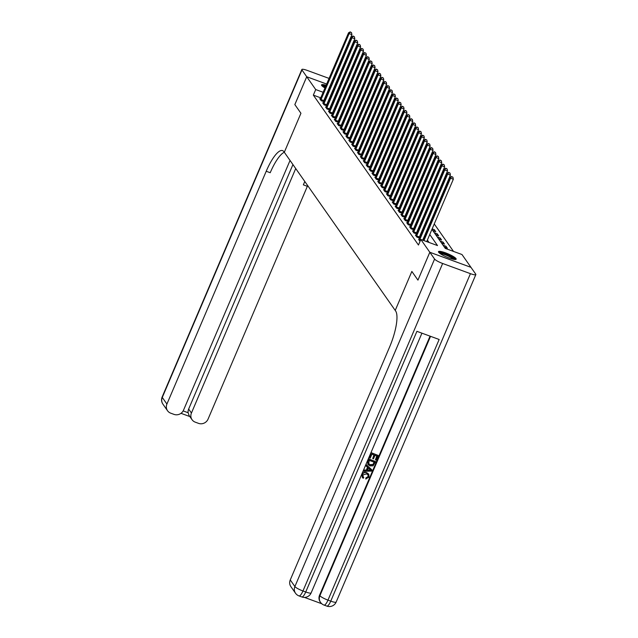 <?xml version="1.0" encoding="UTF-8"?>
<svg xmlns="http://www.w3.org/2000/svg" width="638" height="638" viewBox="0 0 638 638"><rect width="100%" height="100%" fill="white"/><g stroke="black" fill="none" stroke-linecap="round" stroke-linejoin="round"><path stroke-width="0.96" d="M438.641 252.241A9.602 1.731 -156.9 0 1 438.481 251.651A9.602 1.731 -156.9 0 1 446.744 253.31A9.602 1.731 -156.9 0 1 455.987 258.589A9.602 1.731 -156.9 0 1 456.146 259.188A9.602 1.731 -156.9 0 1 447.884 257.521A9.602 1.731 -156.9 0 1 438.641 252.241M325.013 87.964A9.602 1.731 -156.9 0 1 321.696 85.484A9.602 1.731 -156.9 0 1 321.536 84.894A9.602 1.731 -156.9 0 1 326.162 85.285M329.766 86.545A9.602 1.731 -156.9 0 1 330.205 86.72M333.682 88.283A9.602 1.731 -156.9 0 1 334.105 88.499M349.704 94.432L350.023 94.887M352.599 98.563L352.918 99.018M355.494 102.694L355.821 103.149M453.522 251.428L434.255 223.946M431.671 220.269L431.352 219.815M428.776 216.138L428.457 215.684M425.881 212.007L425.562 211.553M422.986 207.876L422.659 207.422M420.083 203.745L419.764 203.291M417.188 199.614L416.869 199.16M414.293 195.483L413.966 195.029M411.39 191.352L411.071 190.898M408.495 187.221L408.176 186.767M405.601 183.09L405.274 182.635M402.698 178.959L402.379 178.496M399.803 174.828L399.484 174.365M396.908 170.689L396.581 170.234M394.005 166.558L393.686 166.103M391.11 162.427L390.791 161.972M388.215 158.296L387.888 157.841M385.312 154.165L384.993 153.71M382.417 150.034L382.098 149.579M379.522 145.903L379.203 145.448M376.619 141.772L376.3 141.317M373.724 137.641L373.405 137.186M370.83 133.509L370.511 133.055M367.927 129.378L367.608 128.924M365.032 125.247L364.713 124.785M362.137 121.116L361.818 120.654M359.234 116.977L358.915 116.523M356.339 112.846L356.02 112.392M431.942 229.369L445.292 248.413L461.976 254.522L470.956 267.33L429.813 252.265L420.833 239.457L437.509 245.566L429.749 234.497M337.008 92.63A9.602 1.731 -156.9 0 1 336.529 92.534M332.837 91.473A9.602 1.731 -156.9 0 1 332.39 91.314M328.857 89.886A9.602 1.731 -156.9 0 1 328.426 89.695M353.037 109.664L352.591 109.505M349.01 108.189L348.563 108.029M347.957 109.441L348.276 109.896M348.109 109.09L348.555 109.25M350.852 113.572L351.179 114.027M351.004 113.221L351.45 113.381M353.755 117.703L354.074 118.158M353.907 117.352L354.345 117.512M356.65 121.834L356.969 122.297M356.801 121.483L357.248 121.651M359.545 125.965L359.872 126.428M359.696 125.614L360.143 125.782M362.448 130.104L362.767 130.559M362.599 129.745L363.038 129.913M365.343 134.235L365.662 134.69M365.494 133.876L365.941 134.044M368.238 138.366L368.557 138.821M368.389 138.007L368.836 138.175M371.141 142.497L371.46 142.952M371.292 142.146L371.731 142.306M374.035 146.628L374.354 147.083M374.187 146.277L374.634 146.437M376.93 150.759L377.249 151.214M377.082 150.409L377.529 150.568M379.833 154.89L380.152 155.345M379.985 154.54L380.423 154.699M382.728 159.022L383.047 159.476M382.88 158.671L383.326 158.83M385.623 163.153L385.942 163.607M385.775 162.802L386.221 162.961M388.526 167.284L388.845 167.738M388.678 166.933L389.116 167.092M391.421 171.415L391.74 171.877M391.572 171.064L392.019 171.223M394.316 175.546L394.635 176.008M394.467 175.195L394.914 175.362M397.219 179.685L397.538 180.139M397.37 179.326L397.809 179.493M400.114 183.816L400.433 184.27M400.265 183.457L400.712 183.624M403.009 187.947L403.328 188.401M403.16 187.588L403.607 187.755M405.912 192.078L406.231 192.532M406.063 191.719L406.502 191.886M408.806 196.209L409.125 196.663M408.958 195.858L409.405 196.018M411.701 200.34L412.02 200.795M411.853 199.989L412.3 200.149M414.604 204.471L414.923 204.926M414.756 204.12L415.194 204.28M417.499 208.602L417.818 209.057M417.651 208.251L418.097 208.411M420.394 212.733L420.713 213.188M420.546 212.382L420.992 212.542M423.297 216.864L423.616 217.319M423.449 216.513L423.887 216.673M426.192 220.995L426.511 221.45M426.344 220.644L426.79 220.804M429.087 225.126L429.406 225.589M429.238 224.775L429.685 224.943M431.99 229.265L432.995 230.693L435.77 231.714L434.382 229.728L432.133 228.906M434.502 232.846L435.89 234.824L438.673 235.845L437.277 233.859L434.502 232.846M437.397 236.977L438.785 238.955L441.568 239.976L440.172 237.99L437.397 236.977M440.292 241.108L441.687 243.094L444.463 244.107L443.075 242.121L440.292 241.108M443.195 245.239L444.582 247.225L447.366 248.238L445.97 246.26L443.195 245.239M320.794 97.861L313.338 95.126L418.456 245.024L420.833 239.457M429.063 242.472L427.38 240.071M424.796 236.395L424.477 235.94M421.901 232.264L421.582 231.809M419.006 228.133L418.688 227.67M416.104 224.002L415.785 223.539M413.209 219.863L412.89 219.408M410.314 215.732L409.995 215.277M407.411 211.601L407.092 211.146M404.516 207.47L404.197 207.015M401.621 203.339L401.302 202.884M398.718 199.208L398.399 198.753M395.823 195.076L395.504 194.622M392.928 190.945L392.609 190.491M390.025 186.814L389.706 186.36M387.13 182.683L386.811 182.229M384.236 178.552L383.916 178.09M381.333 174.421L381.014 173.959M378.438 170.282L378.119 169.828M375.543 166.151L375.224 165.697M372.64 162.02L372.321 161.566M369.745 157.889L369.426 157.434M366.85 153.758L366.531 153.303M363.947 149.627L363.628 149.172M361.052 145.496L360.733 145.041M358.157 141.365L357.838 140.91M355.254 137.234L354.935 136.779M352.359 133.103L352.04 132.648M349.464 128.972L349.146 128.517M346.562 124.841L346.243 124.378M343.667 120.71L343.348 120.247M340.772 116.571L340.453 116.116M337.877 112.44L337.55 111.985M334.974 108.308L334.655 107.854M332.079 104.177L331.76 103.723M328.857 100.812L328.411 100.652M324.822 99.337L324.383 99.169M320.332 98.922L319.774 98.715L321.169 100.7L323.825 101.673M323.857 101.594L323.57 101.179M323.235 103.053L322.676 102.846L324.064 104.831L326.728 105.804M326.76 105.725L326.465 105.31M326.13 107.184L325.571 106.977L326.959 108.962L329.623 109.935M329.655 109.856L329.368 109.441M329.025 111.315L328.466 111.108L329.862 113.093L332.518 114.066M332.55 113.987L332.262 113.572M331.927 115.446L331.369 115.247L332.757 117.225L335.421 118.197M335.452 118.118L335.157 117.703M334.822 119.577L334.264 119.378L335.652 121.356L338.315 122.329M338.347 122.257L338.06 121.834M337.717 123.708L337.159 123.509L338.555 125.487L341.21 126.46M341.242 126.388L340.955 125.973M340.62 127.839L340.062 127.64L341.45 129.618L344.113 130.599M344.145 130.519L343.85 130.104M343.515 131.978L342.957 131.771L344.345 133.757L347.008 134.73M347.04 134.65L346.753 134.235M346.41 136.109L345.852 135.902L347.247 137.888L349.903 138.861M349.935 138.781L349.648 138.366M349.313 140.24L348.755 140.033L350.142 142.019L352.806 142.992M352.838 142.912L352.543 142.497M352.208 144.371L351.65 144.164L353.037 146.15L355.701 147.123M355.733 147.043L355.446 146.628M355.103 148.502L354.545 148.295L355.94 150.281L358.596 151.254M358.628 151.174L358.341 150.759M358.006 152.634L357.447 152.426L358.835 154.412L361.499 155.385M361.531 155.305L361.236 154.89M360.901 156.765L360.342 156.557L361.73 158.543L364.394 159.516M364.426 159.436L364.139 159.022M363.796 160.896L363.237 160.688L364.633 162.674L367.289 163.647M367.321 163.567L367.033 163.153M366.698 165.027L366.14 164.819L367.528 166.805L370.192 167.778M370.223 167.698L369.928 167.284M369.593 169.158L369.035 168.958L370.423 170.936L373.086 171.909M373.118 171.829L372.831 171.415M372.488 173.289L371.93 173.089L373.326 175.067L375.981 176.04M376.013 175.968L375.726 175.546M375.391 177.42L374.833 177.22L376.221 179.198L378.876 180.179M378.916 180.099L378.621 179.685M378.286 181.551L377.728 181.352L379.116 183.329L381.779 184.31M381.811 184.23L381.524 183.816M381.181 185.69L380.623 185.483L382.018 187.468L384.674 188.441M384.706 188.362L384.419 187.947M384.084 189.821L383.526 189.614L384.913 191.599L387.569 192.572M387.609 192.493L387.314 192.078M386.979 193.952L386.421 193.745L387.808 195.73L390.472 196.703M390.504 196.624L390.217 196.209M389.874 198.083L389.316 197.876L390.711 199.861L393.367 200.834M393.399 200.755L393.112 200.34M392.777 202.214L392.211 202.007L393.606 203.993L396.262 204.965M396.302 204.886L396.007 204.471M395.672 206.345L395.113 206.138L396.501 208.124L399.165 209.097M399.197 209.017L398.902 208.602M398.567 210.476L398.008 210.269L399.404 212.255L402.06 213.228M402.092 213.148L401.804 212.733M401.469 214.607L400.903 214.4L402.299 216.386L404.955 217.359M404.994 217.279L404.699 216.864M404.364 218.738L403.806 218.539L405.194 220.517L407.857 221.49M407.889 221.41L407.594 220.995M407.259 222.869L406.701 222.67L408.097 224.648L410.752 225.621M410.784 225.549L410.497 225.126M410.162 227L409.596 226.801L410.992 228.779L413.647 229.752M413.687 229.68L413.392 229.265M413.057 231.131L412.499 230.932L413.887 232.91L416.55 233.891M416.582 233.811L416.287 233.396M415.952 235.27L415.394 235.063L416.789 237.049L419.445 238.022M419.477 237.942L419.19 237.527M418.855 239.402L420.043 241.308M417.954 280.122L411.853 271.437L395.225 310.427L283.886 151.669A30.776 8.43 -69.9 0 0 282.594 150.616A30.776 8.43 -69.9 0 0 266.213 171.255L166.917 404.053A7.385 6.978 145 0 0 167.539 410.736A7.385 6.978 145 0 0 170.737 413.185L174.014 414.381A7.385 6.978 145 0 0 183.537 410.138L290.043 160.441M294.852 104.6L306.726 76.751L326.68 84.056L306.719 76.735L294.836 104.584L300.937 113.277L294.836 104.584M330.269 85.372L330.715 85.532L330.269 85.356M334.296 86.848L334.743 87.007L334.304 86.832M338.331 88.323L338.77 88.483L338.331 88.307M342.359 89.798L342.805 89.958L342.367 89.783M346.386 91.274L346.833 91.433L346.394 91.258M434.582 259.06A7.385 1.332 23.1 0 0 442.644 263.486L302.954 590.971A7.385 1.332 -156.9 0 1 294.892 586.545A7.385 6.978 145 0 0 295.522 593.228L290.88 586.617A7.385 6.978 -35 0 1 290.258 579.934L294.892 586.545L434.582 259.06L429.829 252.281L417.946 280.13L429.813 252.265M313.338 95.126L315.714 89.559L306.726 76.751M284.309 152.259L300.937 113.277L284.309 152.259A30.776 8.43 -69.9 0 0 270.217 172.715L266.213 171.255M331.234 95.245L330.787 95.078M327.198 93.77L326.752 93.603M323.171 92.287L315.714 89.559M427.173 230.82L426.854 230.366M424.278 226.689L423.959 226.235M421.383 222.558L421.056 222.104M418.48 218.427L418.161 217.973M415.585 214.296L415.266 213.842M412.69 210.165L412.363 209.711M409.787 206.034L409.468 205.58M406.892 201.903L406.573 201.448M403.998 197.772L403.671 197.317M401.095 193.641L400.776 193.186M398.2 189.51L397.881 189.047M395.305 185.379L394.986 184.916M392.402 181.24L392.083 180.785M389.507 177.109L389.188 176.654M386.612 172.978L386.293 172.523M383.709 168.847L383.39 168.392M380.814 164.716L380.495 164.261M377.919 160.585L377.6 160.13M375.016 156.454L374.697 155.999M372.121 152.322L371.802 151.868M369.227 148.191L368.908 147.737M366.324 144.06L366.005 143.606M363.429 139.929L363.11 139.467M360.534 135.798L360.215 135.336M357.631 131.659L357.312 131.205M354.736 127.528L354.417 127.074M351.841 123.397L351.522 122.943M348.938 119.266L348.619 118.812M346.043 115.135L345.724 114.681M343.148 111.004L342.829 110.549M340.245 106.873L339.926 106.418M337.35 102.742L337.031 102.287M334.456 98.611L334.137 98.156M342.12 101.29L342.439 101.745M345.014 105.422L345.333 105.876M347.909 109.553L348.228 110.007M350.812 113.684L351.131 114.138M353.707 117.815L354.026 118.269M356.602 121.946L356.921 122.4M359.505 126.077L359.824 126.531M362.4 130.208L362.719 130.662M365.295 134.339L365.614 134.793M368.198 138.47L368.517 138.932M371.093 142.601L371.412 143.064M373.988 146.74L374.307 147.195M376.891 150.871L377.21 151.326M379.785 155.002L380.104 155.457M382.68 159.133L382.999 159.588M385.583 163.264L385.902 163.719M388.478 167.395L388.797 167.85M391.373 171.526L391.692 171.981M394.276 175.657L394.595 176.112M397.171 179.788L397.49 180.243M400.066 183.919L400.385 184.374M402.961 188.05L403.288 188.513M405.864 192.182L406.183 192.644M408.759 196.321L409.078 196.775M411.654 200.452L411.981 200.906M414.556 204.583L414.875 205.037M417.451 208.714L417.77 209.168M420.346 212.845L420.673 213.299M423.249 216.976L423.568 217.43M426.144 221.107L426.463 221.561M429.039 225.238L429.366 225.692M355.414 104.098L354.967 103.93M351.379 102.622L350.94 102.455M347.351 101.147L346.905 100.979M343.324 99.672L342.877 99.504M445.428 247.528L445.97 246.26M442.533 243.397L443.075 242.121M439.63 239.266L440.172 237.99M436.735 235.135L437.277 233.859M433.84 231.004L434.382 229.728M321.002 99.56L323.777 100.581L351.905 34.635L349.13 33.623L320.786 100.158M350.406 32.227L351.514 32.634L350.174 31.9L349.13 33.623L348.547 32.793L320.156 99.257M323.777 100.581L323.458 101.538M351.905 34.635L351.514 32.634M350.174 31.9L348.547 32.793M323.897 103.699L326.68 104.712L354.8 38.774L352.024 37.754L323.689 104.297M353.3 36.366L354.409 36.773L353.069 36.031L352.024 37.754L351.442 36.924L323.051 103.388M326.68 104.712L326.361 105.669M354.8 38.774L354.409 36.773M353.069 36.031L351.442 36.924M326.792 107.83L329.575 108.843L357.703 42.905L354.919 41.885L326.584 108.428M356.195 40.497L357.312 40.904L355.964 40.162L354.919 41.885L354.345 41.055L325.946 107.519M329.575 108.843L329.256 109.8M357.703 42.905L357.312 40.904M355.964 40.162L354.345 41.055M329.694 111.961L332.47 112.974L360.598 47.037L357.822 46.016L329.479 112.559M359.098 44.628L360.207 45.035L358.867 44.293L357.822 46.016L357.24 45.186L328.849 111.65M332.47 112.974L332.151 113.931M360.598 47.037L360.207 45.035M358.867 44.293L357.24 45.186M332.589 116.092L335.365 117.105L363.493 51.168L360.717 50.147L332.382 116.69M361.993 48.759L363.102 49.166L361.762 48.424L360.717 50.147L360.135 49.325L331.744 115.781M335.365 117.105L335.046 118.062M363.493 51.168L363.102 49.166M361.762 48.424L360.135 49.325M322.397 86.21A8.31 1.499 -156.9 0 1 322.708 86.058A8.31 1.499 -156.9 0 1 325.667 86.441M329.296 87.653A8.31 1.499 -156.9 0 1 329.734 87.829M333.211 89.4A8.31 1.499 -156.9 0 1 333.626 89.615M333.347 90.285A7.696 1.388 23.1 0 0 332.924 90.07M329.455 88.483A7.696 1.388 23.1 0 0 329.009 88.315M325.372 87.127A7.696 1.388 23.1 0 0 323.227 86.84M337.438 91.617A9.538 1.723 23.1 0 0 337.039 91.33M333.722 89.4A9.538 1.723 23.1 0 0 333.299 89.184M329.822 87.621A9.538 1.723 23.1 0 0 329.383 87.446M325.771 86.186A9.538 1.723 23.1 0 0 321.719 85.524M439.343 252.967A8.31 1.499 -156.9 0 1 444.71 253.844A8.31 1.499 -156.9 0 1 452.653 257.577A8.31 1.499 -156.9 0 1 454.599 259.475M453.57 259.315A7.696 1.388 23.1 0 0 451.991 258.039A7.696 1.388 23.1 0 0 440.172 253.597M455.564 259.483A9.538 1.723 23.1 0 0 453.498 257.76A9.538 1.723 23.1 0 0 438.665 252.273M333.116 79.894L332.677 79.726M329.088 78.418L307.245 70.419A7.385 1.332 23.1 0 0 301.846 69.502A7.385 1.332 23.1 0 0 301.965 69.957L306.719 76.735M343.906 86.162L344.225 86.624M346.801 90.301L347.128 90.755M340.963 83.355A7.385 1.332 23.1 0 0 340.548 83.115M337.119 81.425A7.385 1.332 23.1 0 0 336.689 81.241M295.721 168.536L191.432 413.033A7.385 6.978 145 0 0 192.054 419.716A7.385 6.978 145 0 0 195.252 422.157L198.538 423.361A7.385 6.978 145 0 0 208.06 419.118L307.356 186.312A30.776 8.43 -69.9 0 1 307.675 185.578M304.836 181.535A30.776 8.43 -69.9 0 0 303.353 184.845L304.789 181.471M183.154 410.92L188.122 412.73A7.385 6.978 -35 0 1 188.649 409.062L191.432 413.033M292.938 164.572L188.649 409.062M188.122 412.73L189.095 415.49L192.054 419.716M363.006 476.626L363.827 477.423L363.205 478.285L362.336 477.447L361.961 474.481C363.014 472.495 364.617 471.889 366.754 472.654L368.708 474.122M362.248 477.312L361.961 474.481M362.145 474.744C363.205 472.758 364.8 472.152 366.938 472.918L368.804 474.257L368.995 477.232L365.773 478.835L365.973 477.814L368.062 476.642L368.022 474.816M366.005 465.939L366.244 464.671L371.787 469.767L371.515 471.099L363.716 471.307L364.139 470.31L366.515 470.302L367.727 467.447L366.005 465.939L366.427 464.935L371.97 470.031M363.716 471.307L363.955 470.046L366.332 470.039L367.512 467.263M375.415 459.87L377.018 456.106L374.969 455.349L373.469 458.866L372.704 458.586L374.195 455.069L371.89 454.224L370.207 458.164L369.25 457.621L371.332 452.733L378.19 455.444L376.181 460.157L375.415 459.87L376.763 456.01M372.704 458.586L373.94 454.974M304.422 597.391L321.759 603.739M295.522 593.228A7.385 7.385 0 0 0 299.031 595.924A7.385 2.026 110.1 0 0 302.954 590.971L305.738 591.984L416.917 331.337L439.151 339.48L327.972 600.127A7.385 1.332 -156.9 0 1 319.909 595.701A7.385 6.978 145 0 0 320.539 602.384L320.188 601.889A7.385 6.978 -35 0 1 319.566 595.206L319.909 595.701L430.546 336.33M430.06 336.146L319.566 595.206M367.839 464.352L367.679 461.298L368.708 458.905L375.559 461.609L373.094 465.844L369.92 465.884L367.927 464.488L367.871 461.561L368.892 459.169L375.559 461.609M417.946 280.13L411.853 271.437L395.225 310.427L395.64 311.017A30.776 8.43 110.1 0 1 389.555 347.128L290.258 579.934M442.644 263.486L470.437 273.662A7.385 1.332 23.1 0 0 475.844 274.579A7.385 1.332 23.1 0 0 475.717 274.117L470.964 267.346L429.829 252.281M369.442 457.885L371.332 452.733M371.523 452.996L378.19 455.444M368.469 463.523L370.343 464.95L373.206 464.679L374.386 462.271L369.258 460.397L368.628 463.81M368.286 463.26L370.152 464.687L373.015 464.416L374.131 462.175M369.936 469.377L368.381 468.013L367.408 470.294L370.973 470.286L369.936 469.377M367.52 470.031L370.79 470.023M365.957 479.098L366.156 478.085L368.246 476.905L368.126 474.951L366.539 473.859L362.958 474.943L363.094 476.761L363.827 477.423M335.484 120.223L338.268 121.244L366.395 55.299L363.612 54.278L335.277 120.821M364.888 52.89L366.005 53.297L364.657 52.555L363.612 54.278L363.03 53.456L334.639 119.912M338.268 121.244L337.949 122.201M366.395 55.299L366.005 53.297M364.657 52.555L363.03 53.456M338.387 124.354L341.163 125.375L369.29 59.43L366.507 58.409L338.172 124.952M367.791 57.021L368.9 57.428L367.56 56.686L366.507 58.409L365.933 57.587L337.542 124.043M341.163 125.375L340.844 126.332M369.29 59.43L368.9 57.428M367.56 56.686L365.933 57.587M341.282 128.485L344.057 129.506L372.185 63.561L369.41 62.54L341.075 129.083M370.686 61.152L371.794 61.559L370.455 60.825L369.41 62.54L368.828 61.719L340.437 128.174M344.057 129.506L343.738 130.463M372.185 63.561L371.794 61.559M370.455 60.825L368.828 61.719M344.177 132.616L346.96 133.637L375.088 67.692L372.305 66.671L343.97 133.214M373.581 65.283L374.697 65.69L373.35 64.956L372.305 66.671L371.723 65.85L343.332 132.305M346.96 133.637L346.641 134.594M375.088 67.692L374.697 65.69M373.35 64.956L371.723 65.85M347.08 136.747L349.855 137.768L377.983 71.823L375.2 70.81L346.865 137.345M376.484 69.414L377.592 69.821L376.253 69.087L375.2 70.81L374.626 69.981L346.235 136.436M349.855 137.768L349.536 138.725M377.983 71.823L377.592 69.821M376.253 69.087L374.626 69.981M349.975 140.878L352.75 141.899L380.878 75.954L378.103 74.941L349.768 141.477M379.379 73.545L380.487 73.952L379.147 73.218L378.103 74.941L377.521 74.112L349.13 140.567M352.75 141.899L352.431 142.856M380.878 75.954L380.487 73.952M379.147 73.218L377.521 74.112M352.87 145.009L355.653 146.03L383.781 80.085L380.998 79.072L352.662 145.608M382.274 77.677L383.39 78.083L382.042 77.35L380.998 79.072L380.415 78.243L352.024 144.698M355.653 146.03L355.334 146.987M383.781 80.085L383.39 78.083M382.042 77.35L380.415 78.243M355.773 149.14L358.548 150.161L386.676 84.216L383.893 83.203L355.557 149.739M385.177 81.808L386.285 82.214L384.945 81.481L383.893 83.203L383.318 82.374L354.927 148.837M358.548 150.161L358.229 151.118M386.676 84.216L386.285 82.214M384.945 81.481L383.318 82.374M358.668 153.279L361.443 154.292L389.571 88.347L386.795 87.334L358.46 153.87M388.071 85.939L389.18 86.353L387.84 85.612L386.795 87.334L386.213 86.505L357.822 152.968M361.443 154.292L361.124 155.249M389.571 88.347L389.18 86.353M387.84 85.612L386.213 86.505M361.563 157.411L364.346 158.423L392.474 92.486L389.69 91.465L361.355 158.009M390.966 90.078L392.083 90.484L390.735 89.743L389.69 91.465L389.108 90.636L360.717 157.1M364.346 158.423L364.027 159.38M392.474 92.486L392.083 90.484M390.735 89.743L389.108 90.636M364.465 161.542L367.241 162.554L395.369 96.617L392.585 95.596L364.25 162.14M393.869 94.209L394.978 94.615L393.638 93.874L392.585 95.596L392.011 94.767L363.62 161.231M367.241 162.554L366.922 163.511M395.369 96.617L394.978 94.615M393.638 93.874L392.011 94.767M367.36 165.673L370.136 166.685L398.264 100.748L395.488 99.727L367.153 166.271M396.764 98.34L397.873 98.746L396.533 98.005L395.488 99.727L394.906 98.898L366.515 165.362M370.136 166.685L369.817 167.642M398.264 100.748L397.873 98.746M396.533 98.005L394.906 98.898M370.255 169.804L373.039 170.817L401.166 104.879L398.383 103.858L370.048 170.402M399.659 102.471L400.776 102.877L399.428 102.136L398.383 103.858L397.801 103.037L369.41 169.493M373.039 170.817L372.72 171.774M401.166 104.879L400.776 102.877M399.428 102.136L397.801 103.037M373.158 173.935L375.934 174.956L404.061 109.01L401.278 107.989L372.943 174.533M402.562 106.602L403.671 107.009L402.331 106.267L401.278 107.989L400.704 107.168L372.305 173.624M375.934 174.956L375.615 175.913M404.061 109.01L403.671 107.009M402.331 106.267L400.704 107.168M376.053 178.066L378.828 179.087L406.956 113.141L404.181 112.121L375.846 178.664M405.457 110.733L406.565 111.14L405.226 110.406L404.181 112.121L403.599 111.299L375.208 177.755M378.828 179.087L378.509 180.044M406.956 113.141L406.565 111.14M405.226 110.406L403.599 111.299M378.948 182.197L381.731 183.218L409.859 117.272L407.076 116.252L378.741 182.795M408.352 114.864L409.468 115.271L408.121 114.537L407.076 116.252L406.494 115.43L378.103 181.886M381.731 183.218L381.412 184.175M409.859 117.272L409.468 115.271M408.121 114.537L406.494 115.43M381.851 186.328L384.626 187.349L412.754 121.403L409.971 120.391L381.636 186.926M411.255 118.995L412.363 119.402L411.024 118.668L409.971 120.391L409.397 119.561L380.998 186.017M384.626 187.349L384.307 188.306M412.754 121.403L412.363 119.402M411.024 118.668L409.397 119.561M384.746 190.459L387.521 191.48L415.649 125.534L412.874 124.522L384.539 191.057M414.15 123.126L415.258 123.533L413.918 122.799L412.874 124.522L412.292 123.692L383.901 190.148M387.521 191.48L387.202 192.437M415.649 125.534L415.258 123.533M413.918 122.799L412.292 123.692M387.641 194.59L390.424 195.611L418.552 129.666L415.769 128.653L387.433 195.188M417.045 127.257L418.161 127.664L416.813 126.93L415.769 128.653L415.186 127.823L386.795 194.279M390.424 195.611L390.105 196.568M418.552 129.666L418.161 127.664M416.813 126.93L415.186 127.823M390.536 198.721L393.319 199.742L421.447 133.797L418.664 132.784L390.328 199.319M419.948 131.388L421.056 131.795L419.716 131.061L418.664 132.784L418.089 131.954L389.69 198.418M393.319 199.742L393 200.699M421.447 133.797L421.056 131.795M419.716 131.061L418.089 131.954M393.439 202.86L396.214 203.873L424.342 137.928L421.566 136.915L393.231 203.45M422.842 135.519L423.951 135.934L422.611 135.192L421.566 136.915L420.984 136.085L392.593 202.549M396.214 203.873L395.895 204.83M424.342 137.928L423.951 135.934M422.611 135.192L420.984 136.085M396.334 206.991L399.117 208.004L427.245 142.067L424.461 141.046L396.126 207.589M425.737 139.658L426.854 140.065L425.506 139.323L424.461 141.046L423.879 140.216L395.488 206.68M399.117 208.004L398.798 208.961M427.245 142.067L426.854 140.065M425.506 139.323L423.879 140.216M399.228 211.122L402.012 212.135L430.14 146.198L427.356 145.177L399.021 211.72M428.64 143.789L429.749 144.196L428.409 143.454L427.356 145.177L426.782 144.347L398.383 210.811M402.012 212.135L401.693 213.092M430.14 146.198L429.749 144.196M428.409 143.454L426.782 144.347M402.131 215.253L404.907 216.266L433.035 150.329L430.259 149.308L401.924 215.851M431.535 147.92L432.644 148.327L431.304 147.585L430.259 149.308L429.677 148.479L401.286 214.942M404.907 216.266L404.588 217.223M433.035 150.329L432.644 148.327M431.304 147.585L429.677 148.479M405.026 219.384L407.81 220.397L435.937 154.46L433.154 153.439L404.819 219.982M434.43 152.051L435.547 152.458L434.199 151.716L433.154 153.439L432.572 152.618L404.181 219.073M407.81 220.397L407.491 221.354M435.937 154.46L435.547 152.458M434.199 151.716L432.572 152.618M407.921 223.515L410.705 224.536L438.832 158.591L436.049 157.57L407.714 224.113M437.333 156.182L438.442 156.589L437.094 155.847L436.049 157.57L435.475 156.749L407.076 223.204M410.705 224.536L410.386 225.493M438.832 158.591L438.442 156.589M437.094 155.847L435.475 156.749M410.824 227.646L413.599 228.667L441.727 162.722L438.952 161.701L410.617 228.244M440.228 160.313L441.337 160.72L439.997 159.986L438.952 161.701L438.37 160.88L409.979 227.335M413.599 228.667L413.28 229.624M441.727 162.722L441.337 160.72M439.997 159.986L438.37 160.88M413.719 231.777L416.502 232.798L444.63 166.853L441.847 165.832L413.512 232.376M443.123 164.444L444.239 164.851L442.892 164.118L441.847 165.832L441.265 165.011L412.874 231.466M416.502 232.798L416.183 233.755M444.63 166.853L444.239 164.851M442.892 164.118L441.265 165.011M416.614 235.908L419.397 236.929L447.525 170.984L444.742 169.963L416.407 236.507M446.026 168.576L447.134 168.982L445.787 168.249L444.742 169.963L444.168 169.142L415.769 235.597M419.397 236.929L419.078 237.886M447.525 170.984L447.134 168.982M445.787 168.249L444.168 169.142M422.691 240.135L450.42 175.115L447.645 174.102L419.31 240.638M448.921 172.707L450.029 173.113L448.689 172.38L447.645 174.102L447.063 173.273L418.672 239.729M450.42 175.115L450.029 173.113M448.689 172.38L447.063 173.273M426.718 241.611L453.323 179.246L450.54 178.233L423.935 240.598M451.816 176.838L452.932 177.244L451.584 176.511L450.54 178.233L449.957 177.404L423.13 240.303M453.323 179.246L452.932 177.244M451.584 176.511L449.957 177.404M320.842 100.007L323.618 101.019M323.737 104.138L326.512 105.15M326.632 108.269L329.415 109.281M329.527 112.4L332.31 113.412M332.43 116.531L335.205 117.552M303.353 184.845L307.356 186.312M301.965 69.957L162.283 397.442L166.917 404.053M162.283 397.442A7.385 1.332 -156.9 0 1 162.156 396.988A7.385 7.385 0 0 0 162.905 404.125A7.385 6.978 -35 0 1 162.283 397.442M320.539 602.384A7.385 7.385 0 0 0 324.04 605.079A7.385 2.026 110.1 0 0 327.972 600.127L330.755 601.148L470.437 273.662M336.154 602.065A7.385 1.332 -156.9 0 1 330.755 601.148A7.385 2.026 -69.9 0 1 326.823 606.1A7.385 7.385 0 0 0 336.154 602.065L475.844 274.579M311.145 592.901A7.385 1.332 -156.9 0 1 305.738 591.984A7.385 2.026 -69.9 0 1 301.806 596.945A7.385 7.385 0 0 0 311.145 592.901L421.925 333.172M335.325 120.662L338.108 121.683M338.22 124.793L341.003 125.814M341.123 128.924L343.898 129.945M344.018 133.055L346.801 134.076M346.912 137.186L349.696 138.207M349.815 141.317L352.591 142.338M352.71 145.456L355.494 146.469M355.605 149.587L358.389 150.6M358.508 153.718L361.283 154.731M361.403 157.849L364.186 158.862M364.298 161.98L367.081 162.993M367.201 166.111L369.976 167.132M370.096 170.242L372.879 171.263M372.991 174.373L375.774 175.394M375.894 178.504L378.669 179.525M378.789 182.635L381.572 183.656M381.684 186.767L384.467 187.787M384.586 190.898L387.362 191.918M387.481 195.029L390.265 196.049M390.376 199.168L393.16 200.18M393.279 203.299L396.054 204.312M396.174 207.43L398.957 208.443M399.069 211.561L401.852 212.574M401.972 215.692L404.747 216.705M404.867 219.823L407.65 220.844M407.762 223.954L410.545 224.975M410.665 228.085L413.44 229.106M413.56 232.216L416.343 233.237M416.455 236.347L419.238 237.368M419.517 240.04L420.442 240.382M419.357 240.478L420.259 240.813M301.846 69.502L162.156 396.988M162.905 404.125L167.539 410.736M181.001 413.32L189.845 416.558M324.04 605.079L326.823 606.1M299.031 595.924L301.806 596.945"/></g></svg>
